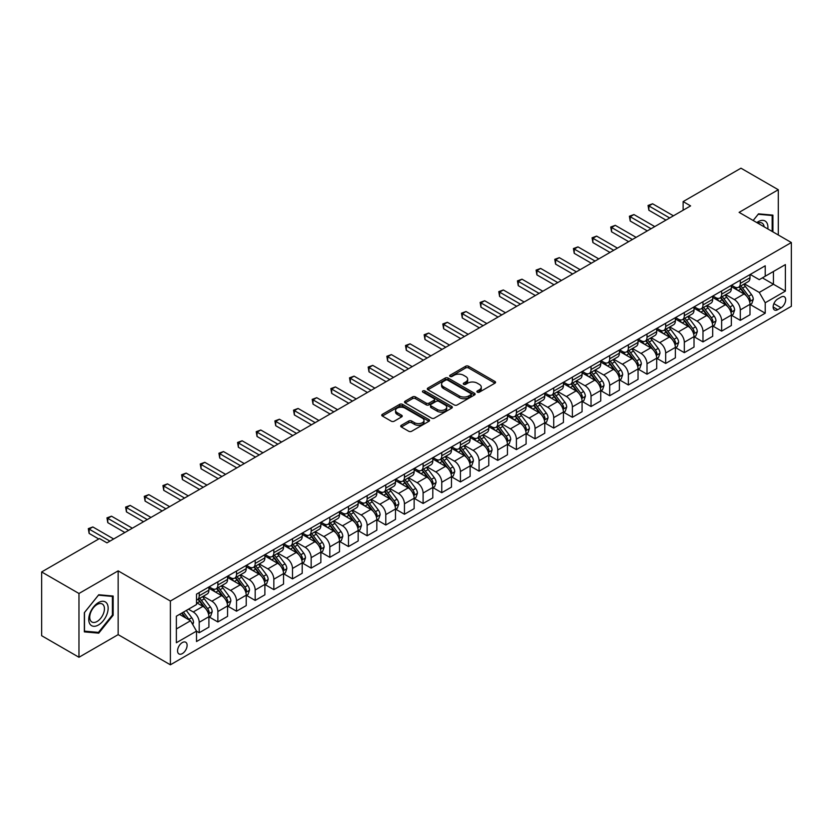<?xml version="1.0" encoding="UTF-8"?>
<svg xmlns="http://www.w3.org/2000/svg" width="833" height="833" viewBox="0 0 833 833"><rect width="100%" height="100%" fill="white"/><g stroke="black" fill="none" stroke-linecap="round" stroke-linejoin="round"><path stroke-width="1.25" d="M477.33 392.156A1.447 0.833 0 0 0 479.381 392.156L494.948 383.17A2.072 1.197 0 0 0 495.562 382.326A2.072 1.197 0 0 0 494.948 381.483L468.573 366.249A2.072 1.197 0 0 0 465.647 366.249L450.08 375.235A1.447 0.833 0 0 0 449.653 375.829A1.447 0.833 0 0 0 450.08 376.422A1.447 0.833 0 0 0 452.132 376.422L454.141 375.256A6.633 3.832 0 0 1 463.523 375.256L465.72 376.526A6.633 3.832 0 0 1 467.667 379.234A6.633 3.832 0 0 1 465.72 381.941L463.71 383.107A1.447 0.833 0 0 0 463.283 383.701A1.447 0.833 0 0 0 463.71 384.294A1.447 0.833 0 0 0 465.762 384.294L467.771 383.128A6.633 3.832 0 0 1 477.153 383.128L479.35 384.398A6.633 3.832 0 0 1 481.287 387.106A6.633 3.832 0 0 1 479.35 389.813L477.33 390.969A1.447 0.833 0 0 0 476.903 391.562A1.447 0.833 0 0 0 477.33 392.156L477.33 390.969M182.333 653.603A6.758 3.905 120 0 0 186.748 647.647A6.758 3.905 120 0 0 185.717 642.233A6.758 3.905 120 0 0 182.333 642.566A6.758 3.905 120 0 0 177.918 648.522A6.758 3.905 120 0 0 178.96 653.936A6.758 3.905 120 0 0 182.333 653.603M401.329 425.299A2.072 1.197 0 0 0 400.715 426.142A2.072 1.197 0 0 0 401.329 426.985L408.722 431.255A2.072 1.197 0 0 0 411.658 431.255L428.943 421.279A2.072 1.197 0 0 0 429.547 420.436A2.072 1.197 0 0 0 428.943 419.582L402.568 404.359A2.072 1.197 0 0 0 399.642 404.359L382.347 414.345A2.072 1.197 0 0 0 381.743 415.188A2.072 1.197 0 0 0 382.347 416.031L391.291 421.196A2.072 1.197 0 0 0 394.217 421.196L401.621 416.916A2.072 1.197 0 0 0 402.224 416.073A2.072 1.197 0 0 0 401.621 415.23L397.185 412.668A5.539 3.197 0 0 1 395.56 410.409A5.539 3.197 0 0 1 398.986 407.452A5.539 3.197 0 0 1 405.025 408.149L422.383 418.166A5.539 3.197 0 0 1 424.007 420.436A5.539 3.197 0 0 1 420.592 423.393A5.539 3.197 0 0 1 414.553 422.695L411.658 421.019A2.072 1.197 0 0 0 408.722 421.019L401.329 425.299L401.329 426.985M118.151 570.865L78.968 593.492L41.65 571.948L41.65 635.714L78.968 657.268L118.151 634.642L170.39 664.807L170.39 601.03L118.151 570.865L118.151 634.642M778.293 234.989L778.293 189.737L739.11 212.363L791.35 242.528L170.39 601.03M778.293 189.737L740.974 168.193L683.133 201.586L683.133 210.208M41.65 571.948L99.491 538.555L106.957 542.856L690.599 205.897L683.133 201.586M454.287 404.953A2.072 1.197 0 0 0 457.223 404.953L474.508 394.967A2.072 1.197 0 0 0 475.122 394.124A2.072 1.197 0 0 0 474.508 393.28L448.133 378.057A2.072 1.197 0 0 0 445.207 378.057L427.923 388.032A2.072 1.197 0 0 0 427.308 388.876A2.072 1.197 0 0 0 427.923 389.729L454.287 404.953M423.445 392.468A1.447 0.833 0 0 1 424.913 392.676L424.913 390.948L451.725 406.431A2.072 1.197 0 0 1 452.329 407.275A2.072 1.197 0 0 1 451.725 408.128L434.441 418.104A2.072 1.197 0 0 1 431.504 418.104L405.14 402.88L405.14 401.183A2.072 1.197 0 0 0 404.526 402.037A2.072 1.197 0 0 0 405.14 402.88M405.14 401.183L412.533 396.914A2.072 1.197 0 0 1 415.469 396.914L426.163 403.089A2.072 1.197 0 0 0 429.089 403.089L434.003 400.256A2.072 1.197 0 0 0 434.607 399.413A2.072 1.197 0 0 0 434.003 398.57L422.862 392.135A1.447 0.833 0 0 1 422.435 391.541A1.447 0.833 0 0 1 423.331 390.771A1.447 0.833 0 0 1 424.913 390.948M781.052 297.079L777.762 298.974A6.539 3.78 120 0 0 773.493 304.743A6.539 3.78 120 0 0 774.492 309.98A6.539 3.78 120 0 0 777.762 309.657L781.052 307.762A6.539 3.78 120 0 0 785.321 301.994A6.539 3.78 120 0 0 784.322 296.756A6.539 3.78 120 0 0 781.052 297.079M170.39 664.807L791.35 306.294L791.35 242.528M750.231 274.453L759.259 279.669L765.225 276.223L765.225 265.789L196.515 594.137L196.515 604.56L176.367 616.201L176.367 642.743L196.515 631.112L196.515 641.535L765.225 313.198L765.225 302.764L759.259 292.425L744.41 283.855M765.225 276.223L785.384 264.592L785.384 291.134L765.225 302.764M78.968 593.492L78.968 657.268M762.393 277.858L773.44 284.24L773.44 271.485L785.384 264.592M759.259 292.425L773.44 284.24L785.384 291.134M176.367 628.957L190.549 620.762L179.501 614.39M196.515 631.195L199.202 632.747L199.202 622.313A8.445 4.873 -120 0 0 193.235 611.974L188.456 609.215M199.202 632.747L208.906 627.145L208.906 616.712A8.445 4.873 -120 0 0 202.929 606.372L196.515 602.665M209.125 616.93L217.861 621.97L217.861 611.547A8.445 4.873 -120 0 0 211.894 601.207L203.314 596.251M217.861 621.97L227.565 616.368L227.565 605.945A8.445 4.873 -120 0 0 221.588 595.605L208.906 588.275M227.784 606.164L236.52 611.203L236.52 600.77A8.445 4.873 -120 0 0 230.554 590.43L221.974 585.484M236.52 611.203L246.224 605.601L246.224 595.168A8.445 4.873 -120 0 0 240.248 584.828L227.565 577.508M246.443 595.387L255.179 600.426L255.179 590.003A8.445 4.873 -120 0 0 249.202 579.664L240.633 574.708M255.179 600.426L264.884 594.824L264.884 584.402A8.445 4.873 -120 0 0 258.907 574.062L246.224 566.732M265.102 584.61L273.838 589.66L273.838 579.227A8.445 4.873 -120 0 0 267.862 568.887L259.292 563.941M273.838 589.66L283.543 584.058L283.543 573.625A8.445 4.873 -120 0 0 277.566 563.285L264.884 555.955M283.761 573.843L292.498 578.883L292.498 568.46A8.445 4.873 -120 0 0 286.521 558.11L277.951 553.164M292.498 578.883L302.202 573.281L302.202 562.858A8.445 4.873 -120 0 0 296.225 552.508L283.543 545.188M302.421 563.066L311.157 568.106L311.157 557.683A8.445 4.873 -120 0 0 305.18 547.343L296.61 542.387M311.157 568.106L320.861 562.514L320.861 552.081A8.445 4.873 -120 0 0 314.884 541.742L302.202 534.411M321.08 552.3L329.816 557.339L329.816 546.906A8.445 4.873 -120 0 0 323.839 536.567L315.27 531.621M329.816 557.339L339.51 551.738L339.51 541.304A8.445 4.873 -120 0 0 333.544 530.965L320.861 523.645M339.739 541.523L348.475 546.563L348.475 536.14A8.445 4.873 -120 0 0 342.498 525.8L333.929 520.844M348.475 546.563L358.169 540.961L358.169 530.538A8.445 4.873 -120 0 0 352.203 520.198L339.51 512.868M358.398 530.756L367.134 535.796L367.134 525.363A8.445 4.873 -120 0 0 361.158 515.023L352.588 510.077M367.134 535.796L376.828 530.194L376.828 519.761A8.445 4.873 -120 0 0 370.862 509.421L358.169 502.101M377.057 519.979L385.783 525.019L385.783 514.596A8.445 4.873 -120 0 0 379.817 504.257L371.247 499.3M385.783 525.019L395.488 519.417L395.488 508.994A8.445 4.873 -120 0 0 389.521 498.655L376.828 491.324M395.717 509.202L404.442 514.253L404.442 503.819A8.445 4.873 -120 0 0 398.476 493.48L389.906 488.534M404.442 514.253L414.147 508.651L414.147 498.217A8.445 4.873 -120 0 0 408.18 487.878L395.488 480.558M414.376 498.436L423.102 503.476L423.102 493.053A8.445 4.873 -120 0 0 417.135 482.703L408.566 477.757M423.102 503.476L432.806 497.874L432.806 487.451A8.445 4.873 -120 0 0 426.84 477.101L414.147 469.781M433.035 487.659L441.761 492.709L441.761 482.276A8.445 4.873 -120 0 0 435.794 471.936L427.225 466.99M441.761 492.709L451.465 487.107L451.465 476.674A8.445 4.873 -120 0 0 445.499 466.334L432.806 459.004M451.694 476.892L460.42 481.932L460.42 471.509A8.445 4.873 -120 0 0 454.454 461.159L445.874 456.213M460.42 481.932L470.124 476.33L470.124 465.907A8.445 4.873 -120 0 0 464.158 455.557L451.465 448.237M470.353 466.116L479.079 471.155L479.079 460.732A8.445 4.873 -120 0 0 473.113 450.393L464.533 445.436M479.079 471.155L488.784 465.553L488.784 455.13A8.445 4.873 -120 0 0 482.817 444.791L470.124 437.46M489.002 455.349L497.738 460.389L497.738 449.955A8.445 4.873 -120 0 0 491.772 439.616L483.192 434.67M497.738 460.389L507.443 454.787L507.443 444.353A8.445 4.873 -120 0 0 501.466 434.014L488.784 426.694M507.661 444.572L516.398 449.612L516.398 439.189A8.445 4.873 -120 0 0 510.431 428.849L501.851 423.893M516.398 449.612L526.102 444.01L526.102 433.587A8.445 4.873 -120 0 0 520.125 423.247L507.443 415.917M526.321 433.806L535.057 438.845L535.057 428.412A8.445 4.873 -120 0 0 529.09 418.072L520.51 413.126M535.057 438.845L544.761 433.243L544.761 422.81A8.445 4.873 -120 0 0 538.784 412.47L526.102 405.15M544.98 423.029L553.716 428.068L553.716 417.645A8.445 4.873 -120 0 0 547.739 407.295L539.17 402.349M553.716 428.068L563.42 422.466L563.42 412.043A8.445 4.873 -120 0 0 557.444 401.704L544.761 394.373M563.639 412.252L572.375 417.302L572.375 406.868A8.445 4.873 -120 0 0 566.398 396.529L557.829 391.583M572.375 417.302L582.08 411.7L582.08 401.267A8.445 4.873 -120 0 0 576.103 390.927L563.42 383.596M582.298 401.485L591.034 406.525L591.034 396.102A8.445 4.873 -120 0 0 585.058 385.752L576.488 380.806M591.034 406.525L600.739 400.923L600.739 390.5A8.445 4.873 -120 0 0 594.762 380.15L582.08 372.83M600.957 390.708L609.694 395.748L609.694 385.325A8.445 4.873 -120 0 0 603.717 374.985L595.147 370.029M609.694 395.748L619.398 390.146L619.398 379.723A8.445 4.873 -120 0 0 613.421 369.383L600.739 362.053M619.617 379.942L628.353 384.981L628.353 374.548A8.445 4.873 -120 0 0 622.376 364.208L613.806 359.262M628.353 384.981L638.047 379.379L638.047 368.946A8.445 4.873 -120 0 0 632.08 358.606L619.398 351.287M638.276 369.165L647.012 374.204L647.012 363.782A8.445 4.873 -120 0 0 641.035 353.442L632.466 348.486M647.012 374.204L656.706 368.603L656.706 358.18A8.445 4.873 -120 0 0 650.74 347.84L638.047 340.51M656.935 358.398L665.671 363.438L665.671 353.005A8.445 4.873 -120 0 0 659.694 342.665L651.125 337.719M665.671 363.438L675.365 357.836L675.365 347.403A8.445 4.873 -120 0 0 669.399 337.063L656.706 329.743M675.594 347.621L684.32 352.661L684.32 342.238A8.445 4.873 -120 0 0 678.354 331.898L669.784 326.942M684.32 352.661L694.024 347.059L694.024 336.636A8.445 4.873 -120 0 0 688.058 326.297L675.365 318.966M694.253 336.844L702.979 341.894L702.979 331.461A8.445 4.873 -120 0 0 697.013 321.121L688.443 316.176M702.979 341.894L712.684 336.293L712.684 325.859A8.445 4.873 -120 0 0 706.717 315.52L694.024 308.189M712.913 326.078L721.638 331.118L721.638 320.695A8.445 4.873 -120 0 0 715.672 310.345L707.102 305.399M721.638 331.118L731.343 325.516L731.343 315.093A8.445 4.873 -120 0 0 725.376 304.743L712.684 297.423M731.572 315.301L740.298 320.351L740.298 309.918A8.445 4.873 -120 0 0 734.331 299.578L725.762 294.622M740.298 320.351L750.002 314.749L750.002 304.316A8.445 4.873 -120 0 0 744.036 293.976L731.343 286.646M731.572 285.23L734.331 286.823A8.445 4.873 -120 0 0 738.548 287.239A8.445 4.873 -120 0 0 740.298 283.376L740.298 280.19M712.913 295.996L715.672 297.589A8.445 4.873 -120 0 0 719.889 298.016A8.445 4.873 -120 0 0 721.638 294.143L721.638 290.956M694.253 306.773L697.013 308.366A8.445 4.873 -120 0 0 701.23 308.783A8.445 4.873 -120 0 0 702.979 304.92L702.979 301.733M675.594 317.54L678.354 319.143A8.445 4.873 -120 0 0 682.571 319.56A8.445 4.873 -120 0 0 684.32 315.697L684.32 312.5M656.935 328.317L659.694 329.91A8.445 4.873 -120 0 0 663.922 330.326A8.445 4.873 -120 0 0 665.671 326.463L665.671 323.277M638.276 339.093L641.035 340.687A8.445 4.873 -120 0 0 645.263 341.103A8.445 4.873 -120 0 0 647.012 337.24L647.012 334.043M619.617 349.86L622.376 351.453A8.445 4.873 -120 0 0 626.603 351.87A8.445 4.873 -120 0 0 628.353 348.007L628.353 344.82M600.957 360.637L603.717 362.23A8.445 4.873 -120 0 0 607.944 362.647A8.445 4.873 -120 0 0 609.694 358.784L609.694 355.597M582.298 371.403L585.058 372.997A8.445 4.873 -120 0 0 589.285 373.423A8.445 4.873 -120 0 0 591.034 369.55L591.034 366.364M563.639 382.18L566.398 383.774A8.445 4.873 -120 0 0 570.626 384.19A8.445 4.873 -120 0 0 572.375 380.327L572.375 377.141M544.98 392.947L547.739 394.55A8.445 4.873 -120 0 0 551.967 394.967A8.445 4.873 -120 0 0 553.716 391.094L553.716 387.907M526.321 403.724L529.09 405.317A8.445 4.873 -120 0 0 533.307 405.733A8.445 4.873 -120 0 0 535.057 401.87L535.057 398.684M507.661 414.501L510.431 416.094A8.445 4.873 -120 0 0 514.648 416.51A8.445 4.873 -120 0 0 516.398 412.647L516.398 409.451M489.002 425.267L491.772 426.86A8.445 4.873 -120 0 0 495.989 427.277A8.445 4.873 -120 0 0 497.738 423.414L497.738 420.228M470.353 436.044L473.113 437.637A8.445 4.873 -120 0 0 477.33 438.054A8.445 4.873 -120 0 0 479.079 434.191L479.079 430.994M451.694 446.811L454.454 448.404A8.445 4.873 -120 0 0 458.671 448.831A8.445 4.873 -120 0 0 460.42 444.957L460.42 441.771M433.035 457.588L435.794 459.181A8.445 4.873 -120 0 0 440.011 459.597A8.445 4.873 -120 0 0 441.761 455.734L441.761 452.548M414.376 468.354L417.135 469.958A8.445 4.873 -120 0 0 421.352 470.374A8.445 4.873 -120 0 0 423.102 466.501L423.102 463.315M395.717 479.131L398.476 480.724A8.445 4.873 -120 0 0 402.693 481.141A8.445 4.873 -120 0 0 404.442 477.278L404.442 474.092M377.057 489.908L379.817 491.501A8.445 4.873 -120 0 0 384.044 491.918A8.445 4.873 -120 0 0 385.783 488.055L385.783 484.858M358.398 500.675L361.158 502.268A8.445 4.873 -120 0 0 365.385 502.684A8.445 4.873 -120 0 0 367.134 498.821L367.134 495.635M339.739 511.452L342.498 513.045A8.445 4.873 -120 0 0 346.726 513.461A8.445 4.873 -120 0 0 348.475 509.598L348.475 506.402M321.08 522.218L323.839 523.811A8.445 4.873 -120 0 0 328.067 524.228A8.445 4.873 -120 0 0 329.816 520.365L329.816 517.178M302.421 532.995L305.18 534.588A8.445 4.873 -120 0 0 309.407 535.005A8.445 4.873 -120 0 0 311.157 531.142L311.157 527.955M283.761 543.762L286.521 545.355A8.445 4.873 -120 0 0 290.748 545.782A8.445 4.873 -120 0 0 292.498 541.908L292.498 538.722M265.102 554.539L267.862 556.132A8.445 4.873 -120 0 0 272.089 556.548A8.445 4.873 -120 0 0 273.838 552.685L273.838 549.499M246.443 565.305L249.202 566.909A8.445 4.873 -120 0 0 253.43 567.325A8.445 4.873 -120 0 0 255.179 563.462L255.179 560.265M227.784 576.082L230.554 577.675A8.445 4.873 -120 0 0 234.771 578.092A8.445 4.873 -120 0 0 236.52 574.229L236.52 571.042M209.125 586.859L211.894 588.452A8.445 4.873 -120 0 0 216.111 588.869A8.445 4.873 -120 0 0 217.861 585.005L217.861 581.809M750.231 304.534L765.225 313.198M738.548 287.239L748.253 281.637A8.445 4.873 -120 0 0 750.002 277.774L750.002 274.588M719.889 298.016L729.593 292.414A8.445 4.873 -120 0 0 731.343 288.541L731.343 285.355M701.23 308.783L710.934 303.181A8.445 4.873 -120 0 0 712.684 299.318L712.684 296.131M682.571 319.56L692.275 313.958A8.445 4.873 -120 0 0 694.024 310.095L694.024 306.898M663.922 330.326L673.616 324.724A8.445 4.873 -120 0 0 675.365 320.861L675.365 317.675M645.263 341.103L654.957 335.501A8.445 4.873 -120 0 0 656.706 331.638L656.706 328.441M626.603 351.87L636.297 346.268A8.445 4.873 -120 0 0 638.047 342.405L638.047 339.218M607.944 362.647L617.649 357.045A8.445 4.873 -120 0 0 619.398 353.182L619.398 349.995M589.285 373.423L598.989 367.822A8.445 4.873 -120 0 0 600.739 363.948L600.739 360.762M570.626 384.19L580.33 378.588A8.445 4.873 -120 0 0 582.08 374.725L582.08 371.539M551.967 394.967L561.671 389.365A8.445 4.873 -120 0 0 563.42 385.502L563.42 382.305M533.307 405.733L543.012 400.132A8.445 4.873 -120 0 0 544.761 396.269L544.761 393.082M514.648 416.51L524.353 410.908A8.445 4.873 -120 0 0 526.102 407.045L526.102 403.849M495.989 427.277L505.693 421.675A8.445 4.873 -120 0 0 507.443 417.812L507.443 414.626M477.33 438.054L487.034 432.452A8.445 4.873 -120 0 0 488.784 428.589L488.784 425.403M458.671 448.831L468.375 443.229A8.445 4.873 -120 0 0 470.124 439.355L470.124 436.169M440.011 459.597L449.716 453.995A8.445 4.873 -120 0 0 451.465 450.132L451.465 446.946M421.352 470.374L431.057 464.772A8.445 4.873 -120 0 0 432.806 460.899L432.806 457.713M402.693 481.141L412.397 475.539A8.445 4.873 -120 0 0 414.147 471.676L414.147 468.49M384.044 491.918L393.738 486.316A8.445 4.873 -120 0 0 395.488 482.453L395.488 479.256M365.385 502.684L375.079 497.082A8.445 4.873 -120 0 0 376.828 493.219L376.828 490.033M346.726 513.461L356.42 507.859A8.445 4.873 -120 0 0 358.169 503.996L358.169 500.8M328.067 524.228L337.771 518.636A8.445 4.873 -120 0 0 339.51 514.763L339.51 511.577M309.407 535.005L319.112 529.403A8.445 4.873 -120 0 0 320.861 525.54L320.861 522.353M290.748 545.782L300.453 540.18A8.445 4.873 -120 0 0 302.202 536.306L302.202 533.12M272.089 556.548L281.793 550.946A8.445 4.873 -120 0 0 283.543 547.083L283.543 543.897M253.43 567.325L263.134 561.723A8.445 4.873 -120 0 0 264.884 557.86L264.884 554.663M234.771 578.092L244.475 572.49A8.445 4.873 -120 0 0 246.224 568.627L246.224 565.44M216.111 588.869L225.816 583.267A8.445 4.873 -120 0 0 227.565 579.404L227.565 576.207M196.515 599.979A8.445 4.873 -120 0 0 197.452 599.635L207.157 594.033A8.445 4.873 -120 0 0 208.906 590.17L208.906 586.984M197.452 599.635A8.445 4.873 -120 0 0 199.202 595.772L199.202 592.586M190.549 620.762L196.515 631.112M772.92 231.886L772.92 215.122L758.509 213.842L753.167 220.485L758.217 214.268L772.17 215.508L772.17 231.449M84.341 631.883L98.742 633.163L113.153 615.243L113.153 596.043L98.742 594.752L84.341 612.672L84.341 631.883M112.403 614.816L113.153 615.243M97.222 632.289L98.742 633.163M477.913 392.364L479.35 391.531A6.633 3.832 0 0 0 481.287 388.824L481.287 387.106M467.667 379.234L467.667 380.962A6.633 3.832 0 0 1 465.72 383.669L464.283 384.492M494.927 383.19L468.573 367.978A2.072 1.197 0 0 0 465.647 367.978L450.663 376.631M474.487 394.988L448.133 379.775A2.072 1.197 0 0 0 445.207 379.775L427.943 389.74M470.853 394.717A1.447 0.833 0 0 0 471.27 394.124A1.447 0.833 0 0 0 470.853 393.53L447.696 380.171A1.447 0.833 0 0 0 445.645 380.171L443.52 381.389A6.633 3.832 0 0 0 441.584 384.096A6.633 3.832 0 0 0 443.52 386.804L459.347 395.946A6.633 3.832 0 0 0 468.719 395.946L470.853 394.717L470.853 396.435A1.447 0.833 0 0 0 471.27 395.852L471.27 394.124M441.584 384.096L441.584 385.825A6.633 3.832 0 0 0 443.52 388.532L443.52 386.804M470.853 396.435L468.719 397.664A6.633 3.832 0 0 1 459.347 397.664L443.52 388.532M405.161 402.891L412.533 398.643L412.533 396.914M434.607 399.413L434.607 401.131A2.072 1.197 0 0 1 434.003 401.985L429.089 404.817A2.072 1.197 0 0 1 426.163 404.817L415.469 398.643A2.072 1.197 0 0 0 412.533 398.643M424.913 392.676L451.705 408.139M437.263 409.503A5.539 3.197 0 0 0 443.302 410.19A5.539 3.197 0 0 0 446.717 407.233A5.539 3.197 0 0 0 445.093 404.973L438.981 401.444A2.072 1.197 0 0 0 436.055 401.444L431.14 404.276A2.072 1.197 0 0 0 430.536 405.119A2.072 1.197 0 0 0 431.14 405.963L437.263 409.503L437.263 411.221A5.539 3.197 0 0 0 443.302 411.919A5.539 3.197 0 0 0 446.717 408.961L446.717 407.233M430.536 405.119L430.536 406.848A2.072 1.197 0 0 0 431.14 407.691L431.14 405.963M437.263 411.221L431.14 407.691M424.007 420.436L424.007 422.154A5.539 3.197 0 0 1 420.592 425.111A5.539 3.197 0 0 1 414.553 424.413L411.658 422.748A2.072 1.197 0 0 0 408.722 422.748L401.35 427.006M395.56 410.409L395.56 412.127A5.539 3.197 0 0 0 397.185 414.397L397.185 412.668M401.621 415.23L401.621 416.916L397.185 414.397M428.912 421.29L402.568 406.087A2.072 1.197 0 0 0 399.642 406.087L382.378 416.052M750.002 304.659L751.793 303.629L753.282 299.318A5.592 3.228 -120 0 0 751.501 294.559L745.4 286.417A16.15 9.319 -120 0 0 743.64 284.303M737.569 290.248A16.15 9.319 -120 0 0 734.269 286.781M749.492 301.234L750.262 299.557A5.592 3.228 -120 0 0 748.669 296.194L742.567 288.051A16.15 9.319 -120 0 0 740.808 285.938M739.298 286.812A13.401 7.736 60 0 1 741.505 289.311L746.66 296.194M739.017 286.979A16.15 9.319 60 0 1 740.776 289.082L744.827 294.497M669.701 217.965L648.876 205.938L652.603 203.783L673.428 215.809M665.963 220.12L648.876 210.249L648.876 205.938L648.053 205.47L652.603 203.783M648.876 210.249L648.053 205.47M731.343 315.436L733.134 314.395L734.623 310.095A5.592 3.228 -120 0 0 732.842 305.326L726.74 297.183A16.15 9.319 -120 0 0 724.981 295.069M718.91 301.015A16.15 9.319 -120 0 0 715.609 297.558M730.833 312.011L731.603 310.324A5.592 3.228 -120 0 0 730.01 306.961L723.908 298.818A16.15 9.319 -120 0 0 722.149 296.715M720.639 297.579A13.401 7.736 60 0 1 722.846 300.078L728 306.971M720.358 297.745A16.15 9.319 60 0 1 722.117 299.859L726.168 305.274M712.684 326.203L714.475 325.172L715.974 320.861A5.592 3.228 -120 0 0 714.183 316.103L708.081 307.96A16.15 9.319 -120 0 0 706.322 305.846M700.261 311.792A16.15 9.319 -120 0 0 696.95 308.335M712.173 322.777L712.944 321.101A5.592 3.228 -120 0 0 711.351 317.737L705.249 309.595A16.15 9.319 -120 0 0 703.489 307.481M701.98 308.356A13.401 7.736 60 0 1 704.187 310.855L709.341 317.748M701.698 308.522A16.15 9.319 60 0 1 703.458 310.626L707.509 316.04M694.024 336.98L695.815 335.949L697.315 331.638A5.592 3.228 -120 0 0 695.524 326.869L689.422 318.727A16.15 9.319 -120 0 0 687.662 316.623M681.602 322.558A16.15 9.319 -120 0 0 678.291 319.101M693.514 333.554L694.295 331.878A5.592 3.228 -120 0 0 692.692 328.504L686.59 320.372A16.15 9.319 -120 0 0 684.83 318.258M683.32 319.122A13.401 7.736 60 0 1 685.528 321.621L690.682 328.514M683.039 319.289A16.15 9.319 60 0 1 684.799 321.403L688.849 326.817M651.042 228.731L630.217 216.715L633.944 214.56L654.769 226.586M647.303 230.887L630.217 221.026L630.217 216.715L629.394 216.236L633.944 214.56M630.217 221.026L629.394 216.236M632.382 239.508L611.557 227.482L615.285 225.337L636.11 237.353M628.644 241.664L611.557 231.793L611.557 227.482L610.735 227.013L615.285 225.337M611.557 231.793L610.735 227.013M613.723 250.285L592.898 238.259L596.626 236.103L617.451 248.13M609.985 252.441L592.898 242.57L592.898 238.259L592.076 237.79L596.626 236.103M592.898 242.57L592.076 237.79M675.365 347.746L677.156 346.715L678.656 342.405A5.592 3.228 -120 0 0 676.865 337.646L670.763 329.504A16.15 9.319 -120 0 0 669.003 327.39M662.943 333.335A16.15 9.319 -120 0 0 659.632 329.878M674.855 344.321L675.636 342.644A5.592 3.228 -120 0 0 674.032 339.281L667.931 331.138A16.15 9.319 -120 0 0 666.171 329.025M664.672 329.899A13.401 7.736 60 0 1 666.869 332.398L672.033 339.291M664.38 330.066A16.15 9.319 60 0 1 666.14 332.169L670.19 337.584M595.064 261.052L574.239 249.036L577.967 246.88L598.792 258.896M591.326 263.207L574.239 253.336L574.239 249.036L573.416 248.557L577.967 246.88M574.239 253.336L573.416 248.557M767.818 228.94A13.724 7.924 120 0 0 766.61 222.421A13.724 7.924 120 0 0 756.822 222.588M764.142 226.815A10.392 5.998 120 0 0 763.215 224.171A10.392 5.998 120 0 0 762.049 223.088A10.392 5.998 120 0 0 757.77 223.14M771.243 214.976L772.17 215.508M98.45 602.582A13.724 7.924 120 0 0 88.746 619.388A13.724 7.924 120 0 0 98.45 624.989A13.724 7.924 120 0 0 108.144 608.184A13.724 7.924 120 0 0 98.45 602.582M97.086 604.519A10.392 5.998 120 0 0 90.297 613.671A10.392 5.998 120 0 0 91.89 622.001A10.392 5.998 120 0 0 97.086 621.48A10.392 5.998 120 0 0 103.875 612.328A10.392 5.998 120 0 0 102.282 604.008A10.392 5.998 120 0 0 97.086 604.519M112.403 615.035L98.45 632.393L84.487 631.143L84.487 612.536L98.45 595.178L112.403 596.428L112.403 615.035M111.476 595.887L112.403 596.428M656.706 358.523L658.497 357.492L659.996 353.182A5.592 3.228 -120 0 0 658.205 348.413L652.114 340.27A16.15 9.319 -120 0 0 650.344 338.167M644.284 344.112A16.15 9.319 -120 0 0 640.973 340.645M656.196 355.097L656.977 353.421A5.592 3.228 -120 0 0 655.373 350.058L649.271 341.915A16.15 9.319 -120 0 0 647.512 339.802M646.012 340.666A13.401 7.736 60 0 1 648.209 343.175L653.374 350.058M645.721 340.832A16.15 9.319 60 0 1 647.48 342.946L651.541 348.361M638.047 369.3L639.838 368.259L641.337 363.948A5.592 3.228 -120 0 0 639.546 359.19L633.455 351.047A16.15 9.319 -120 0 0 631.685 348.933M625.625 354.879A16.15 9.319 -120 0 0 622.313 351.422M637.547 365.864L638.317 364.188A5.592 3.228 -120 0 0 636.714 360.824L630.612 352.682A16.15 9.319 -120 0 0 628.853 350.578M627.353 351.443A13.401 7.736 60 0 1 629.55 353.942L634.715 360.835M627.062 351.609A16.15 9.319 60 0 1 628.821 353.723L632.882 359.127M619.398 380.067L621.189 379.036L622.678 374.725A5.592 3.228 -120 0 0 620.887 369.956L614.796 361.824A16.15 9.319 -120 0 0 613.026 359.71M606.965 365.656A16.15 9.319 -120 0 0 603.654 362.188M618.888 376.641L619.658 374.965A5.592 3.228 -120 0 0 618.055 371.601L611.953 363.459A16.15 9.319 -120 0 0 610.193 361.345M608.694 362.209A13.401 7.736 60 0 1 610.891 364.719L616.056 371.601M608.402 362.376A16.15 9.319 60 0 1 610.162 364.49L614.223 369.904M600.739 390.844L602.53 389.802L604.019 385.502A5.592 3.228 -120 0 0 602.228 380.733L596.136 372.59A16.15 9.319 -120 0 0 594.366 370.477M588.306 376.422A16.15 9.319 -120 0 0 584.995 372.965M600.229 387.418L600.999 385.731A5.592 3.228 -120 0 0 599.396 382.368L593.294 374.225A16.15 9.319 -120 0 0 591.534 372.122M590.035 372.986A13.401 7.736 60 0 1 592.232 375.485L597.396 382.378M589.743 373.153A16.15 9.319 60 0 1 591.503 375.267L595.564 380.681M582.08 401.61L583.871 400.579L585.36 396.269A5.592 3.228 -120 0 0 583.579 391.51L577.477 383.367A16.15 9.319 -120 0 0 575.718 381.254M569.647 387.199A16.15 9.319 -120 0 0 566.336 383.742M581.569 398.184L582.34 396.508A5.592 3.228 -120 0 0 580.736 393.145L574.635 385.002A16.15 9.319 -120 0 0 572.875 382.888M571.376 383.763A13.401 7.736 60 0 1 573.573 386.262L578.737 393.155M571.084 383.93A16.15 9.319 60 0 1 572.844 386.033L576.905 391.448M576.405 271.829L555.58 259.802L559.307 257.647L580.132 269.673M572.667 273.984L555.58 264.113L555.58 259.802L554.757 259.334L559.307 257.647M555.58 264.113L554.757 259.334M557.746 282.595L536.921 270.579L540.659 268.424L561.473 280.44M554.018 284.751L536.921 274.89L536.921 270.579L536.098 270.1L540.659 268.424M536.921 274.89L536.098 270.1M539.086 293.372L518.261 281.346L521.999 279.19L542.814 291.217M535.359 295.528L518.261 285.657L518.261 281.346L517.439 280.877L521.999 279.19M518.261 285.657L517.439 280.877M520.427 304.139L499.602 292.123L503.34 289.967L524.155 301.994M516.699 306.294L499.602 296.433L499.602 292.123L498.78 291.644L503.34 289.967M499.602 296.433L498.78 291.644M501.768 314.916L480.943 302.889L484.681 300.744L505.506 312.76M498.04 317.071L480.943 307.2L480.943 302.889L480.131 302.421L484.681 300.744M480.943 307.2L480.131 302.421M563.42 412.387L565.211 411.356L566.7 407.045A5.592 3.228 -120 0 0 564.92 402.277L558.818 394.134A16.15 9.319 -120 0 0 557.058 392.031M550.988 397.966A16.15 9.319 -120 0 0 547.687 394.509M562.91 408.961L563.681 407.285A5.592 3.228 -120 0 0 562.077 403.911L555.975 395.779A16.15 9.319 -120 0 0 554.216 393.665M552.716 394.53A13.401 7.736 60 0 1 554.913 397.029L560.078 403.922M552.425 394.696A16.15 9.319 60 0 1 554.184 396.81L558.245 402.224M483.109 325.693L462.284 313.666L466.022 311.511L486.847 323.537M479.381 327.838L462.284 317.977L462.284 313.666L461.472 313.187L466.022 311.511M462.284 317.977L461.472 313.187M544.761 423.154L546.552 422.123L548.041 417.812A5.592 3.228 -120 0 0 546.261 413.053L540.159 404.911A16.15 9.319 -120 0 0 538.399 402.797M532.329 408.743A16.15 9.319 -120 0 0 529.028 405.286M544.251 419.728L545.021 418.051A5.592 3.228 -120 0 0 543.418 414.688L537.327 406.546A16.15 9.319 -120 0 0 535.557 404.432M534.057 405.307A13.401 7.736 60 0 1 536.254 407.806L541.419 414.699M533.766 405.473A16.15 9.319 60 0 1 535.536 407.576L539.586 412.991M464.45 336.459L443.625 324.443L447.363 322.288L468.188 334.304M460.722 338.614L443.625 328.743L443.625 324.443L442.812 323.964L447.363 322.288M443.625 328.743L442.812 323.964M526.102 433.931L527.893 432.9L529.382 428.589A5.592 3.228 -120 0 0 527.601 423.82L521.5 415.677A16.15 9.319 -120 0 0 519.74 413.574M513.669 419.52A16.15 9.319 -120 0 0 510.369 416.052M525.592 430.505L526.362 428.828A5.592 3.228 -120 0 0 524.759 425.465L518.667 417.323A16.15 9.319 -120 0 0 516.897 415.209M515.398 416.073A13.401 7.736 60 0 1 517.595 418.582L522.76 425.465M515.106 416.24A16.15 9.319 60 0 1 516.876 418.353L520.927 423.768M445.79 347.236L424.976 335.21L428.703 333.054L449.528 345.081M442.063 349.391L424.976 339.52L424.976 335.21L424.153 334.741L428.703 333.054M424.976 339.52L424.153 334.741M507.443 444.707L509.234 443.666L510.723 439.355A5.592 3.228 -120 0 0 508.942 434.597L502.84 426.454A16.15 9.319 -120 0 0 501.081 424.341M495.01 430.286A16.15 9.319 -120 0 0 491.709 426.829M506.933 441.271L507.703 439.595A5.592 3.228 -120 0 0 506.1 436.232L500.008 428.089A16.15 9.319 -120 0 0 498.238 425.986M496.739 426.85A13.401 7.736 60 0 1 498.936 429.349L504.1 436.242M496.447 427.017A16.15 9.319 60 0 1 498.217 429.13L502.268 434.534M427.131 358.003L406.317 345.987L410.044 343.831L430.869 355.847M423.403 360.158L406.317 350.297L406.317 345.987L405.494 345.508L410.044 343.831M406.317 350.297L405.494 345.508M488.784 455.474L490.575 454.443L492.064 450.132A5.592 3.228 -120 0 0 490.283 445.363L484.181 437.231A16.15 9.319 -120 0 0 482.422 435.118M476.351 441.063A16.15 9.319 -120 0 0 473.05 437.596M488.273 452.048L489.044 450.372A5.592 3.228 -120 0 0 487.44 447.009L481.349 438.866A16.15 9.319 -120 0 0 479.579 436.752M478.08 437.617A13.401 7.736 60 0 1 480.277 440.126L485.441 447.009M477.788 437.783A16.15 9.319 60 0 1 479.558 439.897L483.609 445.311M408.472 368.78L387.657 356.753L391.385 354.598L412.21 366.624M404.744 370.935L387.657 361.064L387.657 356.753L386.835 356.285L391.385 354.598M387.657 361.064L386.835 356.285M470.124 466.251L471.915 465.21L473.404 460.899A5.592 3.228 -120 0 0 471.624 456.14L465.522 447.998A16.15 9.319 -120 0 0 463.762 445.884M457.692 451.83A16.15 9.319 -120 0 0 454.391 448.373M469.614 462.825L470.385 461.138A5.592 3.228 -120 0 0 468.792 457.775L462.69 449.633A16.15 9.319 -120 0 0 460.93 447.529M459.42 448.393A13.401 7.736 60 0 1 461.628 450.892L466.782 457.786M459.139 448.56A16.15 9.319 60 0 1 460.899 450.674L464.949 456.078M389.823 379.546L368.998 367.53L372.726 365.375L393.551 377.391M386.085 381.701L368.998 371.841L368.998 367.53L368.176 367.051L372.726 365.375M368.998 371.841L368.176 367.051M451.465 477.017L453.256 475.987L454.745 471.676A5.592 3.228 -120 0 0 452.965 466.917L446.863 458.775A16.15 9.319 -120 0 0 445.103 456.661M439.033 462.607A16.15 9.319 -120 0 0 435.732 459.15M450.955 473.592L451.725 471.915A5.592 3.228 -120 0 0 450.132 468.552L444.031 460.41A16.15 9.319 -120 0 0 442.271 458.296M440.761 459.17A13.401 7.736 60 0 1 442.969 461.669L448.123 468.552M440.48 459.337A16.15 9.319 60 0 1 442.24 461.44L446.29 466.855M432.806 487.794L434.597 486.753L436.086 482.453A5.592 3.228 -120 0 0 434.305 477.684L428.204 469.541A16.15 9.319 -120 0 0 426.444 467.438M420.384 473.373A16.15 9.319 -120 0 0 417.073 469.916M432.296 484.369L433.066 482.682A5.592 3.228 -120 0 0 431.473 479.319L425.371 471.176A16.15 9.319 -120 0 0 423.612 469.073M422.102 469.937A13.401 7.736 60 0 1 424.309 472.436L429.464 479.329M421.821 470.104A16.15 9.319 60 0 1 423.581 472.217L427.631 477.632M414.147 498.561L415.938 497.53L417.437 493.219A5.592 3.228 -120 0 0 415.646 488.461L409.544 480.318A16.15 9.319 -120 0 0 407.785 478.204M401.725 484.15A16.15 9.319 -120 0 0 398.413 480.693M413.637 495.135L414.407 493.459A5.592 3.228 -120 0 0 412.814 490.096L406.712 481.953A16.15 9.319 -120 0 0 404.953 479.839M403.443 480.714A13.401 7.736 60 0 1 405.65 483.213L410.804 490.106M403.162 480.88A16.15 9.319 60 0 1 404.921 482.984L408.972 488.398M395.488 509.338L397.279 508.307L398.778 503.996A5.592 3.228 -120 0 0 396.987 499.227L390.885 491.085A16.15 9.319 -120 0 0 389.126 488.981M383.065 494.927A16.15 9.319 -120 0 0 379.754 491.46M394.977 505.912L395.758 504.236A5.592 3.228 -120 0 0 394.155 500.862L388.053 492.73A16.15 9.319 -120 0 0 386.293 490.616M384.784 491.48A13.401 7.736 60 0 1 386.991 493.979L392.145 500.872M384.502 491.647A16.15 9.319 60 0 1 386.262 493.761L390.313 499.175M376.828 520.104L378.619 519.074L380.119 514.763A5.592 3.228 -120 0 0 378.328 510.004L372.226 501.862A16.15 9.319 -120 0 0 370.466 499.748M364.406 505.693A16.15 9.319 -120 0 0 361.095 502.237M376.318 516.679L377.099 515.002A5.592 3.228 -120 0 0 375.496 511.639L369.394 503.496A16.15 9.319 -120 0 0 367.634 501.383M366.135 502.257A13.401 7.736 60 0 1 368.332 504.756L373.496 511.649M365.843 502.424A16.15 9.319 60 0 1 367.603 504.527L371.653 509.942M358.169 530.881L359.96 529.85L361.46 525.54A5.592 3.228 -120 0 0 359.669 520.771L353.577 512.628A16.15 9.319 -120 0 0 351.807 510.525M345.747 516.47A16.15 9.319 -120 0 0 342.436 513.003M357.659 527.456L358.44 525.779A5.592 3.228 -120 0 0 356.836 522.416L350.735 514.273A16.15 9.319 -120 0 0 348.975 512.16M347.476 513.024A13.401 7.736 60 0 1 349.673 515.533L354.837 522.416M347.184 513.19A16.15 9.319 60 0 1 348.944 515.304L353.005 520.719M339.51 541.658L341.301 540.617L342.8 536.306A5.592 3.228 -120 0 0 341.009 531.548L334.918 523.405A16.15 9.319 -120 0 0 333.148 521.291M327.088 527.237A16.15 9.319 -120 0 0 323.777 523.78M339.01 538.233L339.781 536.546A5.592 3.228 -120 0 0 338.177 533.182L332.075 525.04A16.15 9.319 -120 0 0 330.316 522.937M328.816 523.801A13.401 7.736 60 0 1 331.013 526.3L336.178 533.193M328.525 523.967A16.15 9.319 60 0 1 330.284 526.081L334.345 531.485M320.861 552.425L322.652 551.394L324.141 547.083A5.592 3.228 -120 0 0 322.35 542.325L316.259 534.182A16.15 9.319 -120 0 0 314.489 532.068M308.429 538.014A16.15 9.319 -120 0 0 305.117 534.547M320.351 548.999L321.121 547.323A5.592 3.228 -120 0 0 319.518 543.959L313.416 535.817A16.15 9.319 -120 0 0 311.657 533.703M310.157 534.578A13.401 7.736 60 0 1 312.354 537.077L317.519 543.959M309.866 534.744A16.15 9.319 60 0 1 311.625 536.848L315.686 542.262M302.202 563.202L303.993 562.16L305.482 557.86A5.592 3.228 -120 0 0 303.691 553.091L297.6 544.949A16.15 9.319 -120 0 0 295.84 542.835M289.769 548.78A16.15 9.319 -120 0 0 286.458 545.323M301.692 559.776L302.462 558.089A5.592 3.228 -120 0 0 300.859 554.726L294.757 546.583A16.15 9.319 -120 0 0 292.997 544.48M291.498 545.344A13.401 7.736 60 0 1 293.695 547.843L298.86 554.736M291.206 545.511A16.15 9.319 60 0 1 292.966 547.625L297.027 553.039M371.164 390.323L350.339 378.297L354.067 376.141L374.892 388.168M367.426 392.478L350.339 382.607L350.339 378.297L349.516 377.828L354.067 376.141M350.339 382.607L349.516 377.828M352.505 401.1L331.68 389.073L335.407 386.918L356.232 398.945M348.767 403.245L331.68 393.384L331.68 389.073L330.857 388.594L335.407 386.918M331.68 393.384L330.857 388.594M333.846 411.866L313.021 399.85L316.748 397.695L337.573 409.711M330.107 414.022L313.021 404.151L313.021 399.85L312.198 399.371L316.748 397.695M313.021 404.151L312.198 399.371M315.186 422.643L294.361 410.617L298.089 408.462L318.914 420.488M311.448 424.799L294.361 414.928L294.361 410.617L293.539 410.148L298.089 408.462M294.361 414.928L293.539 410.148M296.527 433.41L275.702 421.394L279.43 419.238L300.255 431.255M292.789 435.565L275.702 425.694L275.702 421.394L274.88 420.915L279.43 419.238M275.702 425.694L274.88 420.915M277.868 444.187L257.043 432.16L260.771 430.005L281.596 442.031M274.14 446.342L257.043 436.471L257.043 432.16L256.22 431.692L260.771 430.005M257.043 436.471L256.22 431.692M259.209 454.953L238.384 442.937L242.122 440.782L262.936 452.798M255.481 457.109L238.384 447.248L238.384 442.937L237.561 442.458L242.122 440.782M238.384 447.248L237.561 442.458M240.55 465.73L219.725 453.704L223.463 451.548L244.277 463.575M236.822 467.886L219.725 458.015L219.725 453.704L218.902 453.235L223.463 451.548M219.725 458.015L218.902 453.235M221.89 476.497L201.065 464.481L204.803 462.325L225.618 474.352M218.163 478.652L201.065 468.792L201.065 464.481L200.243 464.002L204.803 462.325M201.065 468.792L200.243 464.002M283.543 573.968L285.334 572.937L286.823 568.627A5.592 3.228 -120 0 0 285.042 563.868L278.94 555.726A16.15 9.319 -120 0 0 277.181 553.612M271.11 559.557A16.15 9.319 -120 0 0 267.81 556.1M283.033 570.543L283.803 568.866A5.592 3.228 -120 0 0 282.2 565.503L276.098 557.36A16.15 9.319 -120 0 0 274.338 555.247M272.839 556.121A13.401 7.736 60 0 1 275.036 558.62L280.2 565.513M272.547 556.288A16.15 9.319 60 0 1 274.307 558.391L278.368 563.806M203.231 487.274L182.406 475.247L186.144 473.102L206.969 485.118M199.504 489.429L182.406 479.558L182.406 475.247L181.594 474.779L186.144 473.102M182.406 479.558L181.594 474.779M264.884 584.745L266.675 583.714L268.164 579.404A5.592 3.228 -120 0 0 266.383 574.635L260.281 566.492A16.15 9.319 -120 0 0 258.522 564.389M252.451 570.324A16.15 9.319 -120 0 0 249.15 566.867M264.373 581.319L265.144 579.643A5.592 3.228 -120 0 0 263.54 576.269L257.439 568.137A16.15 9.319 -120 0 0 255.679 566.024M254.18 566.888A13.401 7.736 60 0 1 256.377 569.387L261.541 576.28M253.888 567.054A16.15 9.319 60 0 1 255.648 569.168L259.709 574.583M184.572 498.051L163.747 486.024L167.485 483.869L188.31 495.895M180.844 500.206L163.747 490.335L163.747 486.024L162.935 485.556L167.485 483.869M163.747 490.335L162.935 485.556M246.224 595.512L248.015 594.481L249.504 590.17A5.592 3.228 -120 0 0 247.724 585.412L241.622 577.269A16.15 9.319 -120 0 0 239.862 575.155M233.792 581.101A16.15 9.319 -120 0 0 230.491 577.644M245.714 592.086L246.485 590.41A5.592 3.228 -120 0 0 244.881 587.046L238.79 578.904A16.15 9.319 -120 0 0 237.02 576.79M235.52 577.665A13.401 7.736 60 0 1 237.717 580.164L242.882 587.057M235.229 577.831A16.15 9.319 60 0 1 236.999 579.935L241.049 585.349M165.913 508.817L145.088 496.801L148.826 494.646L169.651 506.662M162.185 510.973L145.088 501.102L145.088 496.801L144.276 496.322L148.826 494.646M145.088 501.102L144.276 496.322M227.565 606.289L229.356 605.258L230.845 600.947A5.592 3.228 -120 0 0 229.065 596.178L222.963 588.036A16.15 9.319 -120 0 0 221.203 585.932M215.133 591.878A16.15 9.319 -120 0 0 211.832 588.41M227.055 602.863L227.826 601.187A5.592 3.228 -120 0 0 226.222 597.823L220.131 589.681A16.15 9.319 -120 0 0 218.361 587.567M216.861 588.431A13.401 7.736 60 0 1 219.058 590.941L224.223 597.823M216.57 588.598A16.15 9.319 60 0 1 218.34 590.712L222.39 596.126M147.254 519.594L126.439 507.568L130.167 505.412L150.992 517.439M143.526 521.75L126.439 511.879L126.439 507.568L125.616 507.099L130.167 505.412M126.439 511.879L125.616 507.099M208.906 617.066L210.697 616.024L212.186 611.714A5.592 3.228 -120 0 0 210.405 606.955L204.304 598.812A16.15 9.319 -120 0 0 202.544 596.699M208.396 613.629L209.166 611.953A5.592 3.228 -120 0 0 207.563 608.59L201.471 600.447A16.15 9.319 -120 0 0 199.701 598.344M198.202 599.208A13.401 7.736 60 0 1 200.399 601.707L205.564 608.6M197.91 599.375A16.15 9.319 60 0 1 199.681 601.488L203.731 606.893M128.594 530.361L107.78 518.345L111.507 516.189L132.332 528.205M124.867 532.516L107.78 522.655L107.78 518.345L106.957 517.866L111.507 516.189M107.78 522.655L106.957 517.866M192.787 624.646L193.527 622.49A5.592 3.228 -120 0 0 191.746 617.722L186.3 610.464M189.414 620.116A5.592 3.228 -120 0 0 188.904 619.367L183.468 612.099M182.063 612.911L185.978 618.128M181.677 613.13L184.988 617.565M109.935 541.138L89.121 529.111L92.848 526.956L113.673 538.982M98.742 538.982L89.121 533.422L89.121 529.111L88.298 528.643L92.848 526.956M89.121 533.422L88.298 528.643M193.235 611.974L202.929 606.372M211.894 601.207L221.588 595.605M230.554 590.43L240.248 584.828M249.202 579.664L258.907 574.062M267.862 568.887L277.566 563.285M286.521 558.11L296.225 552.508M305.18 547.343L314.884 541.742M323.839 536.567L333.544 530.965M342.498 525.8L352.203 520.198M361.158 515.023L370.862 509.421M379.817 504.257L389.521 498.655M398.476 493.48L408.18 487.878M417.135 482.703L426.84 477.101M435.794 471.936L445.499 466.334M454.454 461.159L464.158 455.557M473.113 450.393L482.817 444.791M491.772 439.616L501.466 434.014M510.431 428.849L520.125 423.247M529.09 418.072L538.784 412.47M547.739 407.295L557.444 401.704M566.398 396.529L576.103 390.927M585.058 385.752L594.762 380.15M603.717 374.985L613.421 369.383M622.376 364.208L632.08 358.606M641.035 353.442L650.74 347.84M659.694 342.665L669.399 337.063M678.354 331.898L688.058 326.297M697.013 321.121L706.717 315.52M715.672 310.345L725.376 304.743M734.331 299.578L744.036 293.976M740.298 283.376L750.002 277.774M740.298 309.918L750.002 304.316M721.638 320.695L731.343 315.093M721.638 294.143L731.343 288.541M702.979 331.461L712.684 325.859M702.979 304.92L712.684 299.318M684.32 342.238L694.024 336.636M684.32 315.697L694.024 310.095M665.671 353.005L675.365 347.403M665.671 326.463L675.365 320.861M647.012 363.782L656.706 358.18M647.012 337.24L656.706 331.638M628.353 374.548L638.047 368.946M628.353 348.007L638.047 342.405M609.694 385.325L619.398 379.723M609.694 358.784L619.398 353.182M591.034 396.102L600.739 390.5M591.034 369.55L600.739 363.948M572.375 406.868L582.08 401.267M572.375 380.327L582.08 374.725M553.716 417.645L563.42 412.043M553.716 391.094L563.42 385.502M535.057 428.412L544.761 422.81M535.057 401.87L544.761 396.269M516.398 439.189L526.102 433.587M516.398 412.647L526.102 407.045M497.738 449.955L507.443 444.353M497.738 423.414L507.443 417.812M479.079 460.732L488.784 455.13M479.079 434.191L488.784 428.589M460.42 471.509L470.124 465.907M460.42 444.957L470.124 439.355M441.761 482.276L451.465 476.674M441.761 455.734L451.465 450.132M423.102 493.053L432.806 487.451M423.102 466.501L432.806 460.899M404.442 503.819L414.147 498.217M404.442 477.278L414.147 471.676M385.783 514.596L395.488 508.994M385.783 488.055L395.488 482.453M367.134 525.363L376.828 519.761M367.134 498.821L376.828 493.219M348.475 536.14L358.169 530.538M348.475 509.598L358.169 503.996M329.816 546.906L339.51 541.304M329.816 520.365L339.51 514.763M311.157 557.683L320.861 552.081M311.157 531.142L320.861 525.54M292.498 568.46L302.202 562.858M292.498 541.908L302.202 536.306M273.838 579.227L283.543 573.625M273.838 552.685L283.543 547.083M255.179 590.003L264.884 584.402M255.179 563.462L264.884 557.86M236.52 600.77L246.224 595.168M236.52 574.229L246.224 568.627M217.861 611.547L227.565 605.945M217.861 585.005L227.565 579.404M199.202 622.313L208.906 616.712M199.202 595.772L208.906 590.17M773.888 303.629L781.052 307.762M773.139 306.992L777.762 309.657M479.35 391.531L479.35 389.813M463.71 384.294L463.71 383.107M465.72 383.669L465.72 381.941M450.08 376.422L450.08 375.235M465.647 367.978L465.647 366.249M468.573 367.978L468.573 366.249M494.948 383.17L494.948 381.483M427.923 389.729L427.923 388.032M445.207 379.775L445.207 378.057M448.133 379.775L448.133 378.057M474.508 394.967L474.508 393.28M459.347 397.664L459.347 395.946M468.719 397.664L468.719 395.946M415.469 398.643L415.469 396.914M426.163 404.817L426.163 403.089M429.089 404.817L429.089 403.089M434.003 401.985L434.003 400.256M451.725 408.128L451.725 406.431M408.722 422.748L408.722 421.019M411.658 422.748L411.658 421.019M414.553 424.413L414.553 422.695M382.347 416.031L382.347 414.345M399.642 406.087L399.642 404.359M402.568 406.087L402.568 404.359M428.943 421.279L428.943 419.582M749.585 301.546L753.251 299.422M742.567 288.051L745.4 286.417M738.163 290.592L740.776 289.082M748.669 296.194L751.501 294.559M748.221 298.381L750.262 299.557M730.926 312.313L734.591 310.199M723.908 298.818L726.74 297.183M719.514 301.359L722.117 299.859M730.01 306.961L732.842 305.326M729.562 309.147L731.603 310.324M712.267 323.089L715.932 320.976M705.249 309.595L708.081 307.96M700.855 312.136L703.458 310.626M711.351 317.737L714.183 316.103M710.903 319.924L712.944 321.101M693.608 333.856L697.273 331.742M686.59 320.372L689.422 318.727M682.196 322.902L684.799 321.403M692.692 328.504L695.524 326.869M692.244 330.691L694.295 331.878M674.949 344.633L678.614 342.519M667.931 331.138L670.763 329.504M663.537 333.679L666.14 332.169M674.032 339.281L676.865 337.646M673.585 341.468L675.636 342.644M656.289 355.399L659.955 353.286M649.271 341.915L652.114 340.27M644.877 344.456L647.48 342.946M655.373 350.058L658.205 348.413M654.925 352.234L656.977 353.421M637.63 366.176L641.295 364.063M630.612 352.682L633.455 351.047M626.218 355.222L628.821 353.723M636.714 360.824L639.546 359.19M636.266 363.011L638.317 364.188M618.971 376.953L622.636 374.829M611.953 363.459L614.796 361.824M607.559 365.999L610.162 364.49M618.055 371.601L620.887 369.956M617.607 373.778L619.658 374.965M600.312 387.72L603.977 385.606M593.294 374.225L596.136 372.59M588.9 376.766L591.503 375.267M599.396 382.368L602.228 380.733M598.958 384.554L600.999 385.731M581.663 398.497L585.318 396.373M574.635 385.002L577.477 383.367M570.241 387.543L572.844 386.033M580.736 393.145L583.579 391.51M580.299 395.331L582.34 396.508M563.004 409.263L566.669 407.15M555.975 395.779L558.818 394.134M551.581 398.309L554.184 396.81M562.077 403.911L564.92 402.277M561.64 406.098L563.681 407.285M544.345 420.04L548.01 417.927M537.327 406.546L540.159 404.911M532.922 409.086L535.536 407.576M543.418 414.688L546.261 413.053M542.981 416.875L545.021 418.051M525.685 430.807L529.351 428.693M518.667 417.323L521.5 415.677M514.263 419.853L516.876 418.353M524.759 425.465L527.601 423.82M524.321 427.641L526.362 428.828M507.026 441.584L510.691 439.47M500.008 428.089L502.84 426.454M495.604 430.63L498.217 429.13M506.1 436.232L508.942 434.597M505.662 438.418L507.703 439.595M488.367 452.35L492.032 450.236M481.349 438.866L484.181 437.231M476.945 441.407L479.558 439.897M487.44 447.009L490.283 445.363M487.003 449.185L489.044 450.372M469.708 463.127L473.373 461.013M462.69 449.633L465.522 447.998M458.285 452.173L460.899 450.674M468.792 457.775L471.624 456.14M468.344 459.962L470.385 461.138M451.049 473.904L454.714 471.78M444.031 460.41L446.863 458.775M439.626 462.95L442.24 461.44M450.132 468.552L452.965 466.917M449.685 470.739L451.725 471.915M432.389 484.671L436.055 482.557M425.371 471.176L428.204 469.541M420.977 473.717L423.581 472.217M431.473 479.319L434.305 477.684M431.025 481.505L433.066 482.682M413.73 495.448L417.395 493.334M406.712 481.953L409.544 480.318M402.318 484.494L404.921 482.984M412.814 490.096L415.646 488.461M412.366 492.282L414.407 493.459M395.071 506.214L398.736 504.1M388.053 492.73L390.885 491.085M383.659 495.26L386.262 493.761M394.155 500.862L396.987 499.227M393.707 503.049L395.758 504.236M376.412 516.991L380.077 514.877M369.394 503.496L372.226 501.862M365 506.037L367.603 504.527M375.496 511.639L378.328 510.004M375.048 513.826L377.099 515.002M357.753 527.758L361.418 525.644M350.735 514.273L353.577 512.628M346.341 516.814L348.944 515.304M356.836 522.416L359.669 520.771M356.389 524.592L358.44 525.779M339.093 538.535L342.759 536.421M332.075 525.04L334.918 523.405M327.681 527.581L330.284 526.081M338.177 533.182L341.009 531.548M337.729 535.369L339.781 536.546M320.434 549.311L324.099 547.187M313.416 535.817L316.259 534.182M309.022 538.357L311.625 536.848M319.518 543.959L322.35 542.325M319.07 546.146L321.121 547.323M301.775 560.078L305.44 557.964M294.757 546.583L297.6 544.949M290.363 549.124L292.966 547.625M300.859 554.726L303.691 553.091M300.421 556.913L302.462 558.089M283.126 570.855L286.781 568.731M276.098 557.36L278.94 555.726M271.704 559.901L274.307 558.391M282.2 565.503L285.042 563.868M281.762 567.69L283.803 568.866M264.467 581.621L268.132 579.508M257.439 568.137L260.281 566.492M253.045 570.667L255.648 569.168M263.54 576.269L266.383 574.635M263.103 578.456L265.144 579.643M245.808 592.398L249.473 590.285M238.79 578.904L241.622 577.269M234.385 581.444L236.999 579.935M244.881 587.046L247.724 585.412M244.444 589.233L246.485 590.41M227.149 603.165L230.814 601.051M220.131 589.681L222.963 588.036M215.726 592.221L218.34 590.712M226.222 597.823L229.065 596.178M225.785 599.999L227.826 601.187M208.489 613.942L212.155 611.828M201.471 600.447L204.304 598.812M197.067 602.988L199.681 601.488M207.563 608.59L210.405 606.955M207.125 610.776L209.166 611.953M192.079 623.417L193.495 622.595M188.904 619.367L191.746 617.722"/></g></svg>
